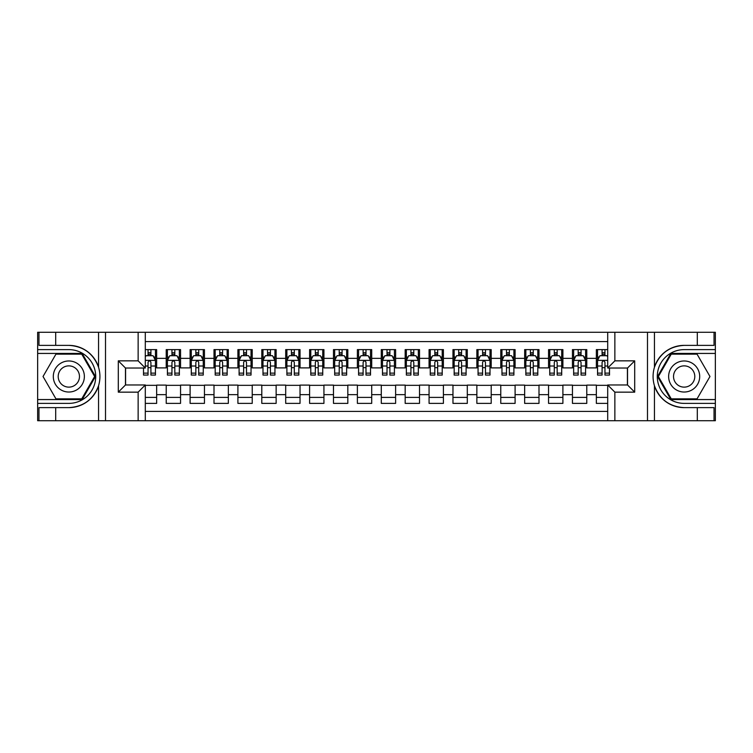 <?xml version="1.0" encoding="UTF-8"?>
<svg xmlns="http://www.w3.org/2000/svg" width="753" height="753" viewBox="0 0 753 753"><rect width="100%" height="100%" fill="white"/><g stroke="black" fill="none" stroke-linecap="round" stroke-linejoin="round"><path stroke-width="1.13" d="M145.301 420.711L607.699 420.711L607.699 384.981L627.531 384.981L627.531 368.019L607.699 368.019L607.699 332.289L145.301 332.289L145.301 368.019L125.469 368.019L125.469 384.981L145.301 384.981L145.301 420.711L55.694 420.711L55.694 407.627L68.834 407.627C83.461 406.742 93.372 399.448 98.558 385.743C100.375 379.587 100.375 373.422 98.558 367.257C93.372 353.552 83.461 346.258 68.834 345.373L55.694 345.373L55.694 332.289L37.65 332.289L37.65 399.561L82.152 399.561L95.462 376.5L82.152 353.439L37.65 353.439M607.699 349.618L596.348 349.618L596.348 358.343L586.785 358.343L586.785 367.897L596.348 367.897L596.348 358.343M586.785 358.343L586.785 349.618L572.449 349.618L572.449 358.343L562.896 358.343L562.896 367.897L572.449 367.897L572.449 358.343M562.896 358.343L562.896 349.618L548.551 349.618L548.551 358.343L538.997 358.343L538.997 367.897L548.551 367.897L548.551 358.343M538.997 358.343L538.997 349.618L524.653 349.618L524.653 358.343L515.099 358.343L515.099 367.897L524.653 367.897L524.653 358.343M515.099 358.343L515.099 349.618L500.764 349.618L500.764 358.343L491.201 358.343L491.201 367.897L500.764 367.897L500.764 358.343M491.201 358.343L491.201 349.618L476.865 349.618L476.865 358.343L467.302 358.343L467.302 367.897L476.865 367.897L476.865 358.343M467.302 358.343L467.302 349.618L452.967 349.618L452.967 358.343L443.413 358.343L443.413 367.897L452.967 367.897L452.967 358.343M443.413 358.343L443.413 349.618L429.069 349.618L429.069 358.343L419.515 358.343L419.515 367.897L429.069 367.897L429.069 358.343M419.515 358.343L419.515 349.618L405.18 349.618L405.18 358.343L395.617 358.343L395.617 367.897L405.18 367.897L405.18 358.343M395.617 358.343L395.617 349.618L381.282 349.618L381.282 358.343L371.718 358.343L371.718 367.897L381.282 367.897L381.282 358.343M371.718 358.343L371.718 349.618L357.383 349.618L357.383 358.343L347.82 358.343L347.82 367.897L357.383 367.897L357.383 358.343M347.82 358.343L347.82 349.618L333.485 349.618L333.485 358.343L323.931 358.343L323.931 367.897L333.485 367.897L333.485 358.343M323.931 358.343L323.931 349.618L309.587 349.618L309.587 358.343L300.033 358.343L300.033 367.897L309.587 367.897L309.587 358.343M300.033 358.343L300.033 349.618L285.698 349.618L285.698 358.343L276.135 358.343L276.135 367.897L285.698 367.897L285.698 358.343M276.135 358.343L276.135 349.618L261.799 349.618L261.799 358.343L252.236 358.343L252.236 367.897L261.799 367.897L261.799 358.343M252.236 358.343L252.236 349.618L237.901 349.618L237.901 358.343L228.347 358.343L228.347 367.897L237.901 367.897L237.901 358.343M228.347 358.343L228.347 349.618L214.003 349.618L214.003 358.343L204.449 358.343L204.449 367.897L214.003 367.897L214.003 358.343M204.449 358.343L204.449 349.618L190.104 349.618L190.104 358.343L180.551 358.343L180.551 367.897L190.104 367.897L190.104 358.343M180.551 358.343L180.551 349.618L166.215 349.618L166.215 367.897L156.652 367.897L156.652 349.618L145.301 349.618M145.301 403.382L156.652 403.382L156.652 385.103L166.215 385.103L166.215 403.382L180.551 403.382L180.551 385.103L190.104 385.103L190.104 394.657L180.551 394.657M190.104 394.657L190.104 403.382L204.449 403.382L204.449 385.103L214.003 385.103L214.003 394.657L204.449 394.657M214.003 394.657L214.003 403.382L228.347 403.382L228.347 385.103L237.901 385.103L237.901 394.657L228.347 394.657M237.901 394.657L237.901 403.382L252.236 403.382L252.236 385.103L261.799 385.103L261.799 394.657L252.236 394.657M261.799 394.657L261.799 403.382L276.135 403.382L276.135 385.103L285.698 385.103L285.698 394.657L276.135 394.657M285.698 394.657L285.698 403.382L300.033 403.382L300.033 385.103L309.587 385.103L309.587 394.657L300.033 394.657M309.587 394.657L309.587 403.382L323.931 403.382L323.931 385.103L333.485 385.103L333.485 394.657L323.931 394.657M333.485 394.657L333.485 403.382L347.82 403.382L347.82 385.103L357.383 385.103L357.383 394.657L347.82 394.657M357.383 394.657L357.383 403.382L371.718 403.382L371.718 385.103L381.282 385.103L381.282 394.657L371.718 394.657M381.282 394.657L381.282 403.382L395.617 403.382L395.617 385.103L405.18 385.103L405.18 394.657L395.617 394.657M405.18 394.657L405.18 403.382L419.515 403.382L419.515 385.103L429.069 385.103L429.069 394.657L419.515 394.657M429.069 394.657L429.069 403.382L443.413 403.382L443.413 385.103L452.967 385.103L452.967 394.657L443.413 394.657M452.967 394.657L452.967 403.382L467.302 403.382L467.302 385.103L476.865 385.103L476.865 394.657L467.302 394.657M476.865 394.657L476.865 403.382L491.201 403.382L491.201 385.103L500.764 385.103L500.764 394.657L491.201 394.657M500.764 394.657L500.764 403.382L515.099 403.382L515.099 385.103L524.653 385.103L524.653 394.657L515.099 394.657M524.653 394.657L524.653 403.382L538.997 403.382L538.997 385.103L548.551 385.103L548.551 394.657L538.997 394.657M548.551 394.657L548.551 403.382L562.896 403.382L562.896 385.103L572.449 385.103L572.449 394.657L562.896 394.657M572.449 394.657L572.449 403.382L586.785 403.382L586.785 385.103L596.348 385.103L596.348 394.657L586.785 394.657M607.699 341.608L145.301 341.608M145.301 411.392L607.699 411.392M596.348 394.657L596.348 403.382L607.699 403.382M125.591 368.019L125.591 384.981M627.409 384.981L627.409 368.019M148.049 355.595L150.92 355.595M155.457 355.595L156.652 355.595M148.049 367.662L150.92 367.662M155.457 367.662L156.652 367.662M145.301 385.338L156.652 385.338M145.301 397.405L156.652 397.405M166.215 367.662L167.411 367.662M171.948 367.662L174.818 367.662M179.355 367.662L180.551 367.662M166.215 355.595L167.411 355.595M171.948 355.595L174.818 355.595M179.355 355.595L180.551 355.595M166.215 385.338L180.551 385.338M166.215 397.405L180.551 397.405M190.104 385.338L204.449 385.338M190.104 397.405L204.449 397.405M190.104 355.595L191.3 355.595M195.846 355.595L198.707 355.595M203.254 355.595L204.449 355.595M190.104 367.662L191.3 367.662M195.846 367.662L198.707 367.662M203.254 367.662L204.449 367.662M214.003 385.338L228.347 385.338M214.003 397.405L228.347 397.405M214.003 355.595L215.198 355.595M219.744 355.595L222.606 355.595M227.152 355.595L228.347 355.595M214.003 367.662L215.198 367.662M219.744 367.662L222.606 367.662M227.152 367.662L228.347 367.662M237.901 385.338L252.236 385.338M237.901 397.405L252.236 397.405M237.901 355.595L239.096 355.595M243.633 355.595L246.504 355.595M251.041 355.595L252.236 355.595M237.901 367.662L239.096 367.662M243.633 367.662L246.504 367.662M251.041 367.662L252.236 367.662M261.799 385.338L276.135 385.338M261.799 397.405L276.135 397.405M261.799 355.595L262.995 355.595M267.531 355.595L270.402 355.595M274.939 355.595L276.135 355.595M261.799 367.662L262.995 367.662M267.531 367.662L270.402 367.662M274.939 367.662L276.135 367.662M285.698 385.338L300.033 385.338M285.698 397.405L300.033 397.405M285.698 355.595L286.893 355.595M291.43 355.595L294.301 355.595M298.837 355.595L300.033 355.595M285.698 367.662L286.893 367.662M291.43 367.662L294.301 367.662M298.837 367.662L300.033 367.662M309.587 385.338L323.931 385.338M309.587 397.405L323.931 397.405M309.587 355.595L310.782 355.595M315.328 355.595L318.19 355.595M322.736 355.595L323.931 355.595M309.587 367.662L310.782 367.662M315.328 367.662L318.19 367.662M322.736 367.662L323.931 367.662M333.485 385.338L347.82 385.338M333.485 397.405L347.82 397.405M333.485 355.595L334.68 355.595M339.217 355.595L342.088 355.595M346.634 355.595L347.82 355.595M333.485 367.662L334.68 367.662M339.217 367.662L342.088 367.662M346.634 367.662L347.82 367.662M357.383 385.338L371.718 385.338M357.383 397.405L371.718 397.405M357.383 355.595L358.579 355.595M363.115 355.595L365.986 355.595M370.523 355.595L371.718 355.595M357.383 367.662L358.579 367.662M363.115 367.662L365.986 367.662M370.523 367.662L371.718 367.662M381.282 385.338L395.617 385.338M381.282 397.405L395.617 397.405M381.282 355.595L382.477 355.595M387.014 355.595L389.885 355.595M394.421 355.595L395.617 355.595M381.282 367.662L382.477 367.662M387.014 367.662L389.885 367.662M394.421 367.662L395.617 367.662M405.18 385.338L419.515 385.338M405.18 397.405L419.515 397.405M405.18 355.595L406.366 355.595M410.912 355.595L413.783 355.595M418.32 355.595L419.515 355.595M405.18 367.662L406.366 367.662M410.912 367.662L413.783 367.662M418.32 367.662L419.515 367.662M429.069 385.338L443.413 385.338M429.069 397.405L443.413 397.405M429.069 355.595L430.264 355.595M434.81 355.595L437.672 355.595M442.218 355.595L443.413 355.595M429.069 367.662L430.264 367.662M434.81 367.662L437.672 367.662M442.218 367.662L443.413 367.662M452.967 385.338L467.302 385.338M452.967 397.405L467.302 397.405M452.967 355.595L454.163 355.595M458.699 355.595L461.57 355.595M466.107 355.595L467.302 355.595M452.967 367.662L454.163 367.662M458.699 367.662L461.57 367.662M466.107 367.662L467.302 367.662M476.865 385.338L491.201 385.338M476.865 397.405L491.201 397.405M476.865 355.595L478.061 355.595M482.598 355.595L485.469 355.595M490.005 355.595L491.201 355.595M476.865 367.662L478.061 367.662M482.598 367.662L485.469 367.662M490.005 367.662L491.201 367.662M500.764 385.338L515.099 385.338M500.764 397.405L515.099 397.405M500.764 355.595L501.959 355.595M506.496 355.595L509.367 355.595M513.904 355.595L515.099 355.595M500.764 367.662L501.959 367.662M506.496 367.662L509.367 367.662M513.904 367.662L515.099 367.662M524.653 385.338L538.997 385.338M524.653 397.405L538.997 397.405M524.653 355.595L525.848 355.595M530.394 355.595L533.256 355.595M537.802 355.595L538.997 355.595M524.653 367.662L525.848 367.662M530.394 367.662L533.256 367.662M537.802 367.662L538.997 367.662M548.551 385.338L562.896 385.338M548.551 397.405L562.896 397.405M548.551 355.595L549.746 355.595M554.293 355.595L557.154 355.595M561.7 355.595L562.896 355.595M548.551 367.662L549.746 367.662M554.293 367.662L557.154 367.662M561.7 367.662L562.896 367.662M572.449 385.338L586.785 385.338M572.449 397.405L586.785 397.405M572.449 355.595L573.645 355.595M578.182 355.595L581.052 355.595M585.589 355.595L586.785 355.595M572.449 367.662L573.645 367.662M578.182 367.662L581.052 367.662M585.589 367.662L586.785 367.662M596.348 385.338L607.699 385.338M596.348 397.405L607.699 397.405M596.348 355.595L597.543 355.595M602.08 355.595L604.951 355.595M596.348 367.662L597.543 367.662M602.08 367.662L604.951 367.662M150.92 352.724L148.049 352.724M143.512 373.121L143.512 375.069L148.049 375.069L148.049 373.121L143.512 373.121L143.512 368.019M153.725 357.026L155.457 357.026L155.457 375.069L150.92 375.069L150.92 362.278C149.96 360.442 149.009 360.442 148.049 362.278L148.049 373.121M155.457 357.026L155.457 349.618M155.457 360.489L153.066 355.708L145.903 355.708L145.301 356.903M148.049 355.708L148.049 349.618M150.92 349.618L150.92 355.708M76.599 363.05A15.531 15.531 0 0 0 55.383 368.735A15.531 15.531 0 0 0 61.068 389.95A15.531 15.531 0 0 0 82.284 384.265A15.531 15.531 0 0 0 76.599 363.05M74.152 367.295A10.636 10.636 0 0 0 59.628 371.182A10.636 10.636 0 0 0 63.516 385.705A10.636 10.636 0 0 0 78.048 381.818A10.636 10.636 0 0 0 74.152 367.295M81.738 398.845L55.938 398.845L43.034 376.5L55.938 354.155L81.738 354.155L94.633 376.5L81.738 398.845M691.932 363.05A15.531 15.531 0 0 0 670.716 368.735A15.531 15.531 0 0 0 676.401 389.95A15.531 15.531 0 0 0 697.617 384.265A15.531 15.531 0 0 0 691.932 363.05M689.484 367.295A10.636 10.636 0 0 0 674.952 371.182A10.636 10.636 0 0 0 678.848 385.705A10.636 10.636 0 0 0 693.372 381.818A10.636 10.636 0 0 0 689.484 367.295M697.062 398.845L671.262 398.845L658.367 376.5L671.262 354.155L697.062 354.155L709.966 376.5L697.062 398.845M138.138 420.711L138.138 392.153L118.296 392.153L118.296 360.847L138.138 360.847L138.138 332.289L105.514 332.289L105.514 420.711M68.834 345.373A31.127 31.127 0 0 1 98.558 367.257L98.558 332.289L55.694 332.289M55.694 420.711L37.65 420.711L37.65 399.561M37.65 403.382L68.834 403.382A26.882 26.882 0 0 0 95.716 376.5A26.882 26.882 0 0 0 68.834 349.618L37.65 349.618M68.834 407.627A31.127 31.127 0 0 0 98.558 385.743L98.558 420.711M98.558 332.289L105.514 332.289M138.138 332.289L145.301 332.289M55.694 407.627L38.968 407.627L38.968 420.711M55.694 345.373L38.968 345.373L38.968 332.289M138.138 392.153L145.301 384.981M118.296 392.153L125.469 384.981M118.296 360.847L125.469 368.019M138.138 360.847L145.301 368.019M607.699 332.289L697.306 332.289L697.306 345.373L684.166 345.373C669.539 346.258 659.628 353.552 654.442 367.257C652.625 373.413 652.625 379.578 654.442 385.743C659.628 399.448 669.539 406.742 684.166 407.627L697.306 407.627L697.306 420.711L715.35 420.711L715.35 353.439L670.848 353.439L657.538 376.5L670.848 399.561L715.35 399.561M614.862 332.289L614.862 360.847L634.704 360.847L634.704 392.153L614.862 392.153L614.862 420.711L647.486 420.711L647.486 332.289M684.166 407.627A31.127 31.127 0 0 1 654.442 385.743L654.442 420.711L697.306 420.711M697.306 332.289L715.35 332.289L715.35 353.439M715.35 349.618L684.166 349.618A26.882 26.882 0 0 0 657.284 376.5A26.882 26.882 0 0 0 684.166 403.382L715.35 403.382M684.166 345.373A31.127 31.127 0 0 0 654.442 367.257L654.442 332.289M654.442 420.711L647.486 420.711M614.862 420.711L607.699 420.711M697.306 345.373L714.032 345.373L714.032 332.289M697.306 407.627L714.032 407.627L714.032 420.711M614.862 360.847L607.699 368.019M634.704 360.847L627.531 368.019M634.704 392.153L627.531 384.981M614.862 392.153L607.699 384.981M174.818 352.724L171.948 352.724M179.355 373.121L174.818 373.121L174.818 375.069L179.355 375.069L179.355 360.489L176.964 355.708L169.792 355.708L167.411 360.489L167.411 375.069L171.948 375.069L171.948 373.121L167.411 373.121M167.411 360.489L167.411 349.618M179.355 360.489L179.355 349.618M171.948 355.708L171.948 349.618M174.818 349.618L174.818 355.708M174.818 373.121L174.818 362.278C173.858 360.442 172.908 360.442 171.948 362.278L171.948 373.121M198.707 352.724L195.846 352.724M203.254 373.121L198.707 373.121L198.707 375.069L203.254 375.069L203.254 360.489L200.863 355.708L193.69 355.708L191.3 360.489L191.3 375.069L195.846 375.069L195.846 373.121L191.3 373.121M191.3 360.489L191.3 349.618M203.254 360.489L203.254 349.618M195.846 355.708L195.846 349.618M198.707 349.618L198.707 355.708M198.707 373.121L198.707 362.278C197.757 360.442 196.797 360.442 195.846 362.278L195.846 373.121M222.606 352.724L219.744 352.724M227.152 373.121L222.606 373.121L222.606 375.069L227.152 375.069L227.152 360.489L224.761 355.708L217.589 355.708L215.198 360.489L215.198 375.069L219.744 375.069L219.744 373.121L215.198 373.121M215.198 360.489L215.198 349.618M227.152 360.489L227.152 349.618M219.744 355.708L219.744 349.618M222.606 349.618L222.606 355.708M222.606 373.121L222.606 362.278C221.655 360.442 220.695 360.442 219.744 362.278L219.744 373.121M246.504 352.724L243.633 352.724M251.041 373.121L246.504 373.121L246.504 375.069L251.041 375.069L251.041 360.489L248.65 355.708L241.487 355.708L239.096 360.489L239.096 375.069L243.633 375.069L243.633 373.121L239.096 373.121M239.096 360.489L239.096 349.618M251.041 360.489L251.041 349.618M243.633 355.708L243.633 349.618M246.504 349.618L246.504 355.708M246.504 373.121L246.504 362.278C245.553 360.442 244.593 360.442 243.633 362.278L243.633 373.121M270.402 352.724L267.531 352.724M274.939 373.121L270.402 373.121L270.402 375.069L274.939 375.069L274.939 360.489L272.548 355.708L265.385 355.708L262.995 360.489L262.995 375.069L267.531 375.069L267.531 373.121L262.995 373.121M262.995 360.489L262.995 349.618M274.939 360.489L274.939 349.618M267.531 355.708L267.531 349.618M270.402 349.618L270.402 355.708M270.402 373.121L270.402 362.278C269.442 360.442 268.492 360.442 267.531 362.278L267.531 373.121M294.301 352.724L291.43 352.724M298.837 373.121L294.301 373.121L294.301 375.069L298.837 375.069L298.837 360.489L296.447 355.708L289.274 355.708L286.893 360.489L286.893 375.069L291.43 375.069L291.43 373.121L286.893 373.121M286.893 360.489L286.893 349.618M298.837 360.489L298.837 349.618M291.43 355.708L291.43 349.618M294.301 349.618L294.301 355.708M294.301 373.121L294.301 362.278C293.341 360.442 292.39 360.442 291.43 362.278L291.43 373.121M318.19 352.724L315.328 352.724M322.736 373.121L318.19 373.121L318.19 375.069L322.736 375.069L322.736 360.489L320.345 355.708L313.173 355.708L310.782 360.489L310.782 375.069L315.328 375.069L315.328 373.121L310.782 373.121M310.782 360.489L310.782 349.618M322.736 360.489L322.736 349.618M315.328 355.708L315.328 349.618M318.19 349.618L318.19 355.708M318.19 373.121L318.19 362.278C317.239 360.442 316.279 360.442 315.328 362.278L315.328 373.121M342.088 352.724L339.217 352.724M346.634 373.121L342.088 373.121L342.088 375.069L346.634 375.069L346.634 360.489L344.243 355.708L337.071 355.708L334.68 360.489L334.68 375.069L339.217 375.069L339.217 373.121L334.68 373.121M334.68 360.489L334.68 349.618M346.634 360.489L346.634 349.618M339.217 355.708L339.217 349.618M342.088 349.618L342.088 355.708M342.088 373.121L342.088 362.278C341.137 360.442 340.177 360.442 339.217 362.278L339.217 373.121M365.986 352.724L363.115 352.724M370.523 373.121L365.986 373.121L365.986 375.069L370.523 375.069L370.523 360.489L368.132 355.708L360.969 355.708L358.579 360.489L358.579 375.069L363.115 375.069L363.115 373.121L358.579 373.121M358.579 360.489L358.579 349.618M370.523 360.489L370.523 349.618M363.115 355.708L363.115 349.618M365.986 349.618L365.986 355.708M365.986 373.121L365.986 362.278C365.036 360.442 364.076 360.442 363.115 362.278L363.115 373.121M389.885 352.724L387.014 352.724M394.421 373.121L389.885 373.121L389.885 375.069L394.421 375.069L394.421 360.489L392.031 355.708L384.868 355.708L382.477 360.489L382.477 375.069L387.014 375.069L387.014 373.121L382.477 373.121M382.477 360.489L382.477 349.618M394.421 360.489L394.421 349.618M387.014 355.708L387.014 349.618M389.885 349.618L389.885 355.708M389.885 373.121L389.885 362.278C388.925 360.442 387.974 360.442 387.014 362.278L387.014 373.121M413.783 352.724L410.912 352.724M418.32 373.121L413.783 373.121L413.783 375.069L418.32 375.069L418.32 360.489L415.929 355.708L408.757 355.708L406.366 360.489L406.366 375.069L410.912 375.069L410.912 373.121L406.366 373.121M406.366 360.489L406.366 349.618M418.32 360.489L418.32 349.618M410.912 355.708L410.912 349.618M413.783 349.618L413.783 355.708M413.783 373.121L413.783 362.278C412.823 360.442 411.872 360.442 410.912 362.278L410.912 373.121M437.672 352.724L434.81 352.724M442.218 373.121L437.672 373.121L437.672 375.069L442.218 375.069L442.218 360.489L439.827 355.708L432.655 355.708L430.264 360.489L430.264 375.069L434.81 375.069L434.81 373.121L430.264 373.121M430.264 360.489L430.264 349.618M442.218 360.489L442.218 349.618M434.81 355.708L434.81 349.618M437.672 349.618L437.672 355.708M437.672 373.121L437.672 362.278C436.721 360.442 435.761 360.442 434.81 362.278L434.81 373.121M461.57 352.724L458.699 352.724M466.107 373.121L461.57 373.121L461.57 375.069L466.107 375.069L466.107 360.489L463.726 355.708L456.553 355.708L454.163 360.489L454.163 375.069L458.699 375.069L458.699 373.121L454.163 373.121M454.163 360.489L454.163 349.618M466.107 360.489L466.107 349.618M458.699 355.708L458.699 349.618M461.57 349.618L461.57 355.708M461.57 373.121L461.57 362.278C460.62 360.442 459.659 360.442 458.699 362.278L458.699 373.121M485.469 352.724L482.598 352.724M490.005 373.121L485.469 373.121L485.469 375.069L490.005 375.069L490.005 360.489L487.615 355.708L480.452 355.708L478.061 360.489L478.061 375.069L482.598 375.069L482.598 373.121L478.061 373.121M478.061 360.489L478.061 349.618M490.005 360.489L490.005 349.618M482.598 355.708L482.598 349.618M485.469 349.618L485.469 355.708M485.469 373.121L485.469 362.278C484.508 360.442 483.558 360.442 482.598 362.278L482.598 373.121M509.367 352.724L506.496 352.724M513.904 373.121L509.367 373.121L509.367 375.069L513.904 375.069L513.904 360.489L511.513 355.708L504.35 355.708L501.959 360.489L501.959 375.069L506.496 375.069L506.496 373.121L501.959 373.121M501.959 360.489L501.959 349.618M513.904 360.489L513.904 349.618M506.496 355.708L506.496 349.618M509.367 349.618L509.367 355.708M509.367 373.121L509.367 362.278C508.407 360.442 507.456 360.442 506.496 362.278L506.496 373.121M533.256 352.724L530.394 352.724M537.802 373.121L533.256 373.121L533.256 375.069L537.802 375.069L537.802 360.489L535.411 355.708L528.239 355.708L525.848 360.489L525.848 375.069L530.394 375.069L530.394 373.121L525.848 373.121M525.848 360.489L525.848 349.618M537.802 360.489L537.802 349.618M530.394 355.708L530.394 349.618M533.256 349.618L533.256 355.708M533.256 373.121L533.256 362.278C532.305 360.442 531.345 360.442 530.394 362.278L530.394 373.121M557.154 352.724L554.293 352.724M561.7 373.121L557.154 373.121L557.154 375.069L561.7 375.069L561.7 360.489L559.31 355.708L552.137 355.708L549.746 360.489L549.746 375.069L554.293 375.069L554.293 373.121L549.746 373.121M549.746 360.489L549.746 349.618M561.7 360.489L561.7 349.618M554.293 355.708L554.293 349.618M557.154 349.618L557.154 355.708M557.154 373.121L557.154 362.278C556.203 360.442 555.243 360.442 554.293 362.278L554.293 373.121M581.052 352.724L578.182 352.724M585.589 373.121L581.052 373.121L581.052 375.069L585.589 375.069L585.589 360.489L583.208 355.708L576.036 355.708L573.645 360.489L573.645 375.069L578.182 375.069L578.182 373.121L573.645 373.121M573.645 360.489L573.645 349.618M585.589 360.489L585.589 349.618M578.182 355.708L578.182 349.618M581.052 349.618L581.052 355.708M581.052 373.121L581.052 362.278C580.102 360.442 579.142 360.442 578.182 362.278L578.182 373.121M604.951 352.724L602.08 352.724M607.699 356.903L607.097 355.708L599.934 355.708L597.543 360.489L597.543 375.069L602.08 375.069L602.08 373.121L597.543 373.121M597.543 360.489L597.543 349.618M609.488 368.019L609.488 375.069L604.951 375.069L604.951 362.278C603.991 360.442 603.04 360.442 602.08 362.278L602.08 373.121M602.08 355.708L602.08 349.618M604.951 349.618L604.951 355.708M166.215 394.657L156.652 394.657M166.215 358.343L156.652 358.343M155.4 360.367L145.301 360.367M155.457 373.121L150.92 373.121M148.049 366.024L145.301 366.024M155.457 366.024L150.92 366.024M150.92 354.239L148.049 354.239M179.299 360.367L167.467 360.367M167.411 357.026L169.143 357.026M177.623 357.026L179.355 357.026M171.948 366.024L167.411 366.024M179.355 366.024L174.818 366.024M174.818 354.239L171.948 354.239M203.188 360.367L191.366 360.367M191.3 357.026L193.032 357.026M201.522 357.026L203.254 357.026M195.846 366.024L191.3 366.024M203.254 366.024L198.707 366.024M198.707 354.239L195.846 354.239M227.086 360.367L215.264 360.367M215.198 357.026L216.93 357.026M225.42 357.026L227.152 357.026M219.744 366.024L215.198 366.024M227.152 366.024L222.606 366.024M222.606 354.239L219.744 354.239M250.984 360.367L239.153 360.367M239.096 357.026L240.828 357.026M249.309 357.026L251.041 357.026M243.633 366.024L239.096 366.024M251.041 366.024L246.504 366.024M246.504 354.239L243.633 354.239M274.883 360.367L263.051 360.367M262.995 357.026L264.727 357.026M273.207 357.026L274.939 357.026M267.531 366.024L262.995 366.024M274.939 366.024L270.402 366.024M270.402 354.239L267.531 354.239M298.781 360.367L286.949 360.367M286.893 357.026L288.625 357.026M297.106 357.026L298.837 357.026M291.43 366.024L286.893 366.024M298.837 366.024L294.301 366.024M294.301 354.239L291.43 354.239M322.67 360.367L310.848 360.367M310.782 357.026L312.514 357.026M321.004 357.026L322.736 357.026M315.328 366.024L310.782 366.024M322.736 366.024L318.19 366.024M318.19 354.239L315.328 354.239M346.568 360.367L334.737 360.367M334.68 357.026L336.412 357.026M344.893 357.026L346.634 357.026M339.217 366.024L334.68 366.024M346.634 366.024L342.088 366.024M342.088 354.239L339.217 354.239M370.467 360.367L358.635 360.367M358.579 357.026L360.311 357.026M368.791 357.026L370.523 357.026M363.115 366.024L358.579 366.024M370.523 366.024L365.986 366.024M365.986 354.239L363.115 354.239M394.365 360.367L382.533 360.367M382.477 357.026L384.209 357.026M392.69 357.026L394.421 357.026M387.014 366.024L382.477 366.024M394.421 366.024L389.885 366.024M389.885 354.239L387.014 354.239M418.263 360.367L406.432 360.367M406.366 357.026L408.107 357.026M416.588 357.026L418.32 357.026M410.912 366.024L406.366 366.024M418.32 366.024L413.783 366.024M413.783 354.239L410.912 354.239M442.152 360.367L430.33 360.367M430.264 357.026L431.996 357.026M440.486 357.026L442.218 357.026M434.81 366.024L430.264 366.024M442.218 366.024L437.672 366.024M437.672 354.239L434.81 354.239M466.051 360.367L454.219 360.367M454.163 357.026L455.894 357.026M464.375 357.026L466.107 357.026M458.699 366.024L454.163 366.024M466.107 366.024L461.57 366.024M461.57 354.239L458.699 354.239M489.949 360.367L478.117 360.367M478.061 357.026L479.793 357.026M488.273 357.026L490.005 357.026M482.598 366.024L478.061 366.024M490.005 366.024L485.469 366.024M485.469 354.239L482.598 354.239M513.847 360.367L502.016 360.367M501.959 357.026L503.691 357.026M512.172 357.026L513.904 357.026M506.496 366.024L501.959 366.024M513.904 366.024L509.367 366.024M509.367 354.239L506.496 354.239M537.736 360.367L525.914 360.367M525.848 357.026L527.58 357.026M536.07 357.026L537.802 357.026M530.394 366.024L525.848 366.024M537.802 366.024L533.256 366.024M533.256 354.239L530.394 354.239M561.634 360.367L549.812 360.367M549.746 357.026L551.478 357.026M559.968 357.026L561.7 357.026M554.293 366.024L549.746 366.024M561.7 366.024L557.154 366.024M557.154 354.239L554.293 354.239M585.533 360.367L573.701 360.367M573.645 357.026L575.377 357.026M583.857 357.026L585.589 357.026M578.182 366.024L573.645 366.024M585.589 366.024L581.052 366.024M581.052 354.239L578.182 354.239M607.699 360.367L597.6 360.367M597.543 357.026L599.275 357.026M609.488 373.121L604.951 373.121M602.08 366.024L597.543 366.024M607.699 366.024L604.951 366.024M604.951 354.239L602.08 354.239"/></g></svg>

